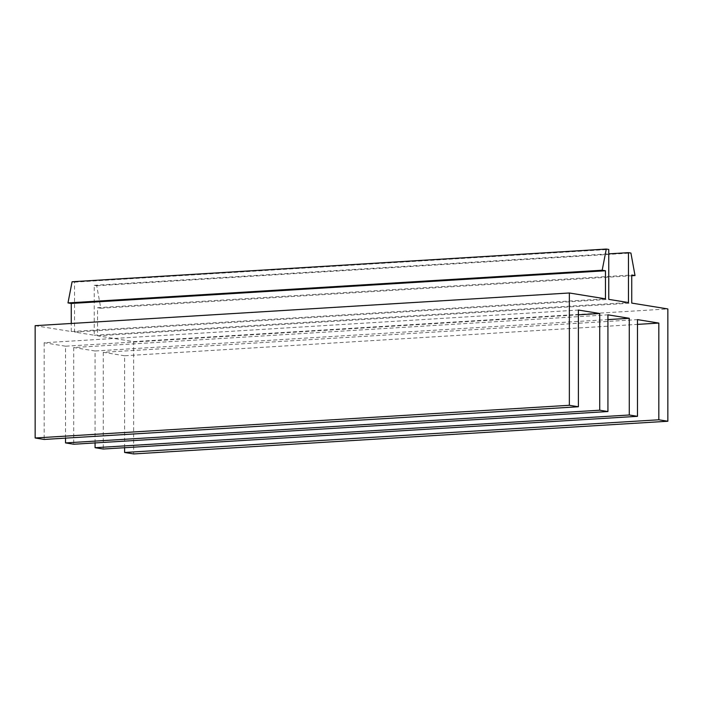 <?xml version="1.0" encoding="UTF-8"?>
<svg xmlns="http://www.w3.org/2000/svg" width="703" height="703" viewBox="0 0 703 703"><rect width="100%" height="100%" fill="white"/><g stroke="black" fill="none" stroke-linecap="round" stroke-linejoin="round"><path stroke-width="0.53" stroke-dasharray="3.52 2.64" d="M72.084 281.754L74.544 282.149L74.544 332.062L94.246 335.252L94.246 285.339L96.706 285.743L100.81 308.239L97.532 307.712L97.532 335.788L133.649 341.64L133.649 453.945M133.649 341.64L667.85 308.942M124.616 447.714L124.616 355.771L637.48 324.382M124.616 355.771L103.279 352.317L637.48 319.619M103.279 352.317L103.279 449.024M95.072 442.925L95.072 350.99L607.928 319.601M95.072 350.99L73.727 347.528L607.928 314.83M73.727 347.528L73.727 444.234M65.52 438.145L65.52 346.201L578.384 314.812M65.52 346.201L44.175 342.739L578.384 310.049M44.175 342.739L44.175 439.445M35.15 325.682L71.267 331.535L605.468 298.837M71.267 331.535L71.267 323.468M74.544 282.149L608.754 249.451M74.544 332.062L608.754 299.364M94.246 335.252L628.456 302.562M94.246 285.339L608.754 253.853M96.706 285.743L630.916 253.045M100.81 308.239L631.733 275.752M97.532 307.712L631.733 275.014M97.532 335.788L631.733 303.09"/><path stroke-width="1.05" d="M667.85 308.942L667.85 421.246L658.825 419.788L658.825 323.081L637.48 319.619L637.48 416.325L629.273 414.998L629.273 318.292L607.928 314.83L607.928 411.536L599.721 410.209L599.721 313.503L578.384 310.049L578.384 406.756L569.351 405.288L569.351 292.984L605.468 298.837L605.468 270.76L602.19 270.224L606.294 249.055L608.754 249.451L608.754 299.364L628.456 302.562L628.456 252.649L630.916 253.045L635.02 275.55L631.733 275.014L631.733 303.09L667.85 308.942M658.825 419.788L124.616 452.477L133.649 453.945L667.85 421.246M637.48 324.382L658.825 323.081M124.616 452.477L124.616 447.714M629.273 414.998L95.072 447.697L103.279 449.024L637.48 416.325M607.928 319.601L629.273 318.292M95.072 447.697L95.072 442.925M599.721 410.209L65.52 442.908L73.727 444.234L607.928 411.536M578.384 314.812L599.721 313.503M65.52 442.908L65.52 438.145M569.351 405.288L35.15 437.987L44.175 439.445L578.384 406.756M35.15 437.987L35.15 325.682L569.351 292.984M71.267 323.468L71.267 303.459L605.468 270.76M71.267 303.459L67.98 302.923L602.19 270.224M67.98 302.923L72.084 281.754L606.294 249.055M608.754 253.853L628.456 252.649M631.733 275.752L635.02 275.55"/></g></svg>
